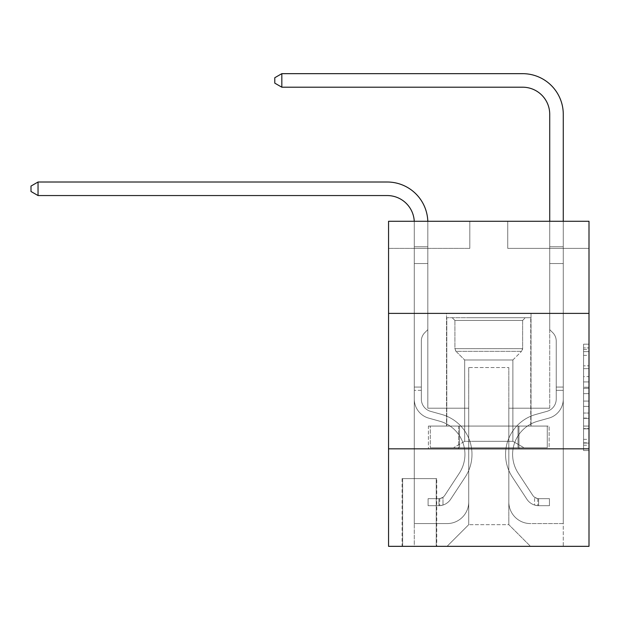 <?xml version="1.0" encoding="UTF-8"?>
<svg xmlns="http://www.w3.org/2000/svg" width="620" height="620" viewBox="0 0 620 620"><rect width="100%" height="100%" fill="white"/><g stroke="black" fill="none" stroke-linecap="round" stroke-linejoin="round"><path stroke-width="0.46" stroke-dasharray="3.1 2.33" d="M583.583 376.619L583.583 393.638L589 393.638L589 445.214L589 349.502L589 393.638L583.583 393.638L583.583 347.905L583.583 450.531L583.583 344.178L583.583 443.091L589 443.091L583.583 443.091L589 443.091L583.583 443.091L583.583 426.072L583.583 450.531L589 450.531L589 344.178L589 442.82L589 401.078L583.583 401.078L589 401.078L589 426.072L589 351.625L583.583 351.625L589 351.625L589 450.531L589 349.502L589 450.531L583.583 450.531L583.583 344.178L589 344.178L589 349.502L589 344.178L589 349.502L589 344.178L589 347.905L589 344.178L583.583 344.178L583.583 351.625L589 351.625L583.583 351.625L583.583 376.619L589 376.619M531.03 313.387L531.03 426.072L446.524 426.072L531.03 426.072L446.524 426.072L531.03 426.072L531.03 313.387L446.524 313.387L446.524 426.072L446.524 313.387L531.03 313.387M436.767 478.617L402.093 478.617L436.767 478.617L436.767 546.336L402.093 546.336L436.767 546.336M402.093 478.617L402.093 546.336M589 387.252L589 381.935L589 387.252L583.583 387.252L583.583 365.846L583.583 428.862L583.583 413.044L589 413.044L583.583 413.044L583.583 450.531L589 450.531L583.583 450.531L589 450.531L583.583 450.531L583.583 344.178L589 344.178L583.583 344.178L589 344.178L583.583 344.178L583.583 387.252L589 387.252M589 448.826L589 546.336L388.554 546.336L388.554 448.826L589 448.826L589 221.286L507.741 221.286L589 221.286L589 248.38L589 221.286L388.554 221.286L469.813 221.286L388.554 221.286L388.554 248.38L469.813 248.38L388.554 248.38L388.554 221.286L388.554 313.387L589 313.387L388.554 313.387L388.554 448.826L589 448.826L388.554 448.826M589 248.38L507.741 248.38L589 248.38M549.723 248.38L563.27 248.38L549.723 248.38L563.27 248.38L549.723 248.38L563.27 248.38L549.723 248.38L563.27 248.38L549.723 248.38L563.27 248.38L549.723 248.38L563.27 248.38L549.723 248.38L563.27 248.38L549.723 248.38L549.723 408.193L508.818 408.193L508.818 524.667L468.736 524.667L508.818 524.667L530.488 546.336L563.27 546.336L563.27 248.38L563.27 546.336L447.059 546.336L530.488 546.336L508.818 524.667L530.488 546.336L508.818 524.667L508.818 367.559L508.818 501.913A21.669 21.669 0 0 0 530.488 523.582L563.27 523.582L563.27 248.38L563.27 523.582L563.27 248.38L563.27 523.582L563.27 248.38L563.27 523.582L563.27 248.38L563.27 523.582L563.27 248.38L563.27 523.582L530.488 523.582A21.669 21.669 0 0 1 508.818 501.913A21.669 21.669 0 0 0 530.488 523.582A21.669 21.669 0 0 1 508.818 501.913A21.669 21.669 0 0 0 530.488 523.582A21.669 21.669 0 0 1 508.818 501.913A21.669 21.669 0 0 0 530.488 523.582A21.669 21.669 0 0 1 508.818 501.913A21.669 21.669 0 0 0 530.488 523.582A21.669 21.669 0 0 1 508.818 501.913A21.669 21.669 0 0 0 530.488 523.582A21.669 21.669 0 0 1 508.818 501.913L508.818 408.193L508.818 501.913L508.818 408.193L508.818 501.913L508.818 408.193L508.818 501.913L508.818 408.193L508.818 501.913L508.818 408.193L508.818 501.913L508.818 408.193L549.723 408.193L508.818 408.193L549.723 408.193L508.818 408.193L549.723 408.193L508.818 408.193L549.723 408.193L508.818 408.193L549.723 408.193L508.818 408.193L549.723 408.193L508.818 408.193L549.723 408.193L549.723 248.38M414.284 248.38L427.831 248.38L414.284 248.38L427.831 248.38L414.284 248.38L427.831 248.38L414.284 248.38L427.831 248.38L414.284 248.38L427.831 248.38L414.284 248.38L427.831 248.38L414.284 248.38L427.831 248.38L414.284 248.38L414.284 546.336L447.059 546.336L468.736 524.667L468.736 408.193L427.831 408.193L427.831 248.38L427.831 408.193L427.831 248.38L427.831 408.193L427.831 248.38L427.831 408.193L427.831 248.38L427.831 408.193L427.831 248.38L427.831 408.193L427.831 248.38L427.831 408.193L427.831 248.38L427.831 408.193L468.736 408.193L427.831 408.193L468.736 408.193L427.831 408.193L468.736 408.193L427.831 408.193L468.736 408.193L427.831 408.193L468.736 408.193L427.831 408.193L468.736 408.193L427.831 408.193L468.736 408.193L468.736 524.667L447.059 546.336L468.736 524.667L447.059 546.336L414.284 546.336L414.284 248.38L414.284 523.582L447.059 523.582A21.669 21.669 0 0 0 468.736 501.913L468.736 408.193L468.736 501.913A21.669 21.669 0 0 1 447.059 523.582A21.669 21.669 0 0 0 468.736 501.913A21.669 21.669 0 0 1 447.059 523.582A21.669 21.669 0 0 0 468.736 501.913A21.669 21.669 0 0 1 447.059 523.582A21.669 21.669 0 0 0 468.736 501.913A21.669 21.669 0 0 1 447.059 523.582A21.669 21.669 0 0 0 468.736 501.913A21.669 21.669 0 0 1 447.059 523.582A21.669 21.669 0 0 0 468.736 501.913A21.669 21.669 0 0 1 447.059 523.582L414.284 523.582L447.059 523.582L414.284 523.582L447.059 523.582L414.284 523.582L447.059 523.582L414.284 523.582L447.059 523.582L414.284 523.582L447.059 523.582L414.284 523.582L414.284 248.38M402.636 546.336L436.224 546.336L402.636 546.336L402.636 478.617L436.224 478.617L436.224 546.336L436.224 478.617L402.636 478.617L402.636 546.336M468.736 367.559L468.736 524.667L468.736 367.559L508.818 367.559L468.736 367.559M507.741 248.38L507.741 221.286L507.741 248.38M469.813 248.38L469.813 221.286L469.813 248.38M549.142 448.826L428.412 448.826L549.142 448.826L549.142 426.072L428.412 426.072L518.963 426.072L518.963 448.826L518.963 426.072L458.591 426.072L458.591 448.826L458.591 426.072L428.412 426.072L428.412 448.826L428.412 426.072L549.142 426.072L549.142 448.826M589 313.387L388.554 313.387M458.591 426.072L458.591 448.826L458.591 426.072M518.963 426.072L518.963 448.826L518.963 426.072M583.583 393.638L589 393.638L583.583 393.638M583.583 347.905L583.583 344.178L583.583 347.905L589 347.905L583.583 347.905M583.583 428.598L583.583 406.394L583.583 428.598L589 428.598L583.583 428.598M583.583 406.394L583.583 401.078L589 401.078L583.583 401.078L583.583 406.394L589 406.394L583.583 406.394M583.583 365.846L583.583 351.625L583.583 365.846L589 365.846L583.583 365.846M583.583 344.178L589 344.178L583.583 344.178L583.583 349.502L583.583 344.178L589 344.178M583.583 450.531L589 450.531L583.583 450.531L583.583 445.214L583.583 450.531M414.253 221.286A27.086 27.086 -141.6 0 1 414.284 222.642A27.086 27.086 -141.6 0 0 387.198 195.556A27.086 27.086 -141.6 0 1 414.284 222.642L414.284 263.547L427.831 263.547L427.831 329.638L424.778 332.692L427.831 329.638L427.831 263.547L427.831 329.638L427.831 263.547L414.284 263.547L414.284 399.094A19.77 19.77 38.4 0 0 428.753 418.143A19.77 19.77 38.4 0 1 414.284 399.094A19.77 19.77 38.4 0 0 428.753 418.143A19.77 19.77 38.4 0 1 414.284 399.094A19.77 19.77 38.4 0 0 428.753 418.143A19.77 19.77 38.4 0 1 414.284 399.094A19.77 19.77 38.4 0 0 428.753 418.143A19.77 19.77 38.4 0 1 414.284 399.094A19.77 19.77 38.4 0 0 428.753 418.143A19.77 19.77 38.4 0 1 414.284 399.094A19.77 19.77 38.4 0 0 428.753 418.143A19.77 19.77 38.4 0 1 414.284 399.094A19.77 19.77 38.4 0 0 428.753 418.143A19.77 19.77 38.4 0 1 414.284 399.094A19.77 19.77 -141.6 0 0 428.753 418.143L439.774 421.22L428.753 418.143A19.77 19.77 38.4 0 1 414.284 399.094A19.77 19.77 -141.6 0 0 428.753 418.143L439.774 421.22A34.402 34.402 -141.6 0 1 459.304 473.223A34.402 34.402 -141.6 0 0 439.774 421.22A34.402 34.402 -141.6 0 1 459.304 473.223A34.402 34.402 -141.6 0 0 439.774 421.22L428.753 418.143L439.774 421.22A34.402 34.402 -141.6 0 1 459.304 473.223A34.402 34.402 -141.6 0 0 439.774 421.22L428.753 418.143L439.774 421.22A34.402 34.402 -141.6 0 1 459.304 473.223A34.402 34.402 -141.6 0 0 439.774 421.22A34.402 34.402 -141.6 0 1 459.304 473.223A34.402 34.402 -141.6 0 0 439.774 421.22L428.753 418.143L439.774 421.22A34.402 34.402 -141.6 0 1 459.304 473.223A34.402 34.402 -141.6 0 0 439.774 421.22L428.753 418.143L439.774 421.22A34.402 34.402 -141.6 0 1 459.304 473.223A34.402 34.402 -141.6 0 0 439.774 421.22A34.402 34.402 38.4 0 1 459.304 473.223L444.78 495.364L459.304 473.223A34.402 34.402 -141.6 0 0 439.774 421.22A34.402 34.402 38.4 0 1 459.304 473.223L444.78 495.364L459.304 473.223A34.402 34.402 -141.6 0 0 439.774 421.22L428.753 418.143L439.774 421.22A34.402 34.402 38.4 0 1 459.304 473.223L444.78 495.364L459.304 473.223A34.402 34.402 -141.6 0 0 439.774 421.22A34.402 34.402 38.4 0 1 459.304 473.223L444.78 495.364L459.304 473.223A34.402 34.402 -141.6 0 0 439.774 421.22A34.402 34.402 38.4 0 1 459.304 473.223L444.78 495.364A7.316 7.316 38.4 0 1 442.998 497.24C438.898 499.123 438.898 499.123 442.998 497.24C438.898 499.123 438.898 499.123 442.998 497.24A7.316 7.316 -141.6 0 0 444.78 495.364L459.304 473.223L444.78 495.364A7.316 7.316 -141.6 0 1 438.937 498.658A7.316 7.316 -141.6 0 0 444.78 495.364A7.316 7.316 38.4 0 1 442.998 497.24C438.898 499.123 438.898 499.123 442.998 497.24C438.898 499.123 438.898 499.123 442.998 497.24A7.316 7.316 -141.6 0 0 444.78 495.364L459.304 473.223L444.78 495.364A7.316 7.316 -141.6 0 1 438.937 498.658A7.316 7.316 -141.6 0 0 444.78 495.364A7.316 7.316 38.4 0 1 442.998 497.24C438.898 499.123 438.898 499.123 442.998 497.24C438.898 499.123 438.898 499.123 442.998 497.24A7.316 7.316 -141.6 0 0 444.78 495.364L459.304 473.223A34.402 34.402 -141.6 0 0 439.774 421.22A34.402 34.402 38.4 0 1 459.304 473.223L444.78 495.364A7.316 7.316 -141.6 0 1 438.937 498.658A7.316 7.316 -141.6 0 0 444.78 495.364A7.316 7.316 38.4 0 1 442.998 497.24C438.898 499.123 438.898 499.123 442.998 497.24C438.898 499.123 438.898 499.123 442.998 497.24A7.316 7.316 -141.6 0 0 444.78 495.364L459.304 473.223L444.78 495.364A7.316 7.316 -141.6 0 1 438.937 498.658A7.316 7.316 -141.6 0 0 444.78 495.364A7.316 7.316 38.4 0 1 442.998 497.24C438.898 499.123 438.898 499.123 442.998 497.24C438.898 499.123 438.898 499.123 442.998 497.24A7.316 7.316 -141.6 0 0 444.78 495.364L459.304 473.223L444.78 495.364A7.316 7.316 -141.6 0 1 438.937 498.658A7.316 7.316 -141.6 0 0 444.78 495.364A7.316 7.316 38.4 0 1 442.998 497.24C438.898 499.123 438.898 499.123 442.998 497.24C438.898 499.123 438.898 499.123 442.998 497.24A7.316 7.316 -141.6 0 0 444.78 495.364L459.304 473.223A34.402 34.402 -141.6 0 0 439.774 421.22A34.402 34.402 38.4 0 1 459.304 473.223L444.78 495.364A7.316 7.316 -141.6 0 1 438.937 498.658A7.316 7.316 -141.6 0 0 444.78 495.364A7.316 7.316 38.4 0 1 442.998 497.24A7.316 7.316 -141.6 0 0 444.78 495.364L459.304 473.223L444.78 495.364A7.316 7.316 -141.6 0 1 438.937 498.658L428.102 498.666L428.102 505.703L428.102 498.666L438.937 498.658L438.937 505.703L428.102 505.703L438.937 505.703L438.937 498.658L428.102 498.666L428.102 505.703L428.102 498.666L438.937 498.658L438.937 505.703L428.102 505.703L438.937 505.703L438.937 498.658L428.102 498.666L428.102 505.703L428.102 498.666L438.937 498.658L438.937 505.703L428.102 505.703L438.937 505.703L438.937 498.658L428.102 498.666L428.102 505.703L428.102 498.666L438.937 498.658L438.937 505.703L428.102 505.703L438.937 505.703L438.937 498.658L428.102 498.666L428.102 505.703L428.102 498.666L438.937 498.658L438.937 505.703L428.102 505.703L438.937 505.703L438.937 498.658L428.102 498.666L428.102 505.703L428.102 498.666L438.937 498.658L438.937 505.703L428.102 505.703L438.937 505.703L438.937 498.658L428.102 498.666L438.937 498.658L438.937 505.703L438.937 498.658A7.316 7.316 -141.6 0 0 444.78 495.364L459.304 473.223A34.402 34.402 -141.6 0 0 439.774 421.22L428.753 418.143A19.77 19.77 38.4 0 1 414.284 399.094L414.284 222.642A27.086 27.086 -141.6 0 0 387.198 195.556L38.045 195.556L38.045 182.009L387.198 182.009A40.633 40.633 38.4 0 1 427.831 222.642L427.831 263.547L414.284 263.547L414.284 222.642A27.086 27.086 -141.6 0 0 387.198 195.556L38.045 195.556L31 191.495L31 186.078L31 191.495L38.045 195.556L38.045 182.009L387.198 182.009A40.633 40.633 38.4 0 1 427.831 222.642L427.831 246.783L414.284 246.783L414.284 263.547L414.284 246.783L427.831 246.783L427.831 329.638L424.778 332.692A11.772 11.772 -141.6 0 0 421.329 341.015A11.772 11.772 38.4 0 1 424.778 332.692L427.831 329.638L427.831 263.547L414.284 263.547L414.284 222.642A27.086 27.086 -141.6 0 0 387.198 195.556L38.045 195.556L31 191.495L31 186.078L38.045 182.009L38.045 195.556L38.045 182.009L31 186.078L31 191.495L38.045 195.556L31 191.495L31 186.078L38.045 182.009L387.198 182.009A40.633 40.633 38.4 0 1 427.831 222.642L427.831 246.783L414.284 246.783L414.284 222.642A27.086 27.086 -141.6 0 0 387.198 195.556L38.045 195.556L38.045 182.009L387.198 182.009A40.633 40.633 38.4 0 1 427.831 222.642L427.831 263.547L427.831 246.783L414.284 246.783L414.284 263.547L414.284 246.783L427.831 246.783L427.831 263.547L414.284 263.547L414.284 222.642A27.086 27.086 -141.6 0 0 387.198 195.556L38.045 195.556L31 191.495L38.045 195.556L38.045 182.009L38.045 195.556L31 191.495L31 186.078L31 191.495L38.045 195.556L38.045 182.009L31 186.078L38.045 182.009L387.198 182.009A40.633 40.633 38.4 0 1 427.831 222.642L427.831 246.783L414.284 246.783L414.284 222.642A27.086 27.086 -141.6 0 0 387.198 195.556L38.045 195.556L31 191.495L31 186.078L31 191.495L38.045 195.556L38.045 182.009L387.198 182.009A40.633 40.633 38.4 0 1 427.831 222.642L427.831 329.638L424.778 332.692A11.772 11.772 -141.6 0 0 421.329 341.015A11.772 11.772 38.4 0 1 424.778 332.692L427.831 329.638L427.831 263.547L414.284 263.547L414.284 246.783L414.284 399.094A19.77 19.77 -141.6 0 0 428.753 418.143A19.77 19.77 38.4 0 1 414.284 399.094L414.284 263.547L414.284 399.094A19.77 19.77 -141.6 0 0 428.753 418.143A19.77 19.77 38.4 0 1 414.284 399.094L414.284 263.547L427.831 263.547L427.831 246.783L414.284 246.783L427.831 246.783L427.831 329.638L424.778 332.692A11.772 11.772 -141.6 0 0 421.329 341.015A11.772 11.772 38.4 0 1 424.778 332.692L427.831 329.638L427.831 263.547L414.284 263.547L414.284 399.094A19.77 19.77 -141.6 0 0 428.753 418.143A19.77 19.77 38.4 0 1 414.284 399.094L414.284 263.547L427.831 263.547L427.831 246.783L414.284 246.783L414.284 222.642A27.086 27.086 -141.6 0 0 387.198 195.556L38.045 195.556L38.045 182.009L31 186.078L38.045 182.009L387.198 182.009A40.633 40.633 38.4 0 1 427.831 222.642L427.831 329.638L424.778 332.692A11.772 11.772 -141.6 0 0 421.329 341.015A11.772 11.772 38.4 0 1 424.778 332.692L427.831 329.638L427.831 263.547L414.284 263.547L414.284 399.094A19.77 19.77 -141.6 0 0 428.753 418.143L439.774 421.22L428.753 418.143A19.77 19.77 38.4 0 1 414.284 399.094L414.284 222.642A27.086 27.086 -141.6 0 0 387.198 195.556L38.045 195.556L38.045 182.009L387.198 182.009A40.633 40.633 38.4 0 1 427.831 222.642L427.831 246.783L414.284 246.783L427.831 246.783L427.831 263.547L414.284 263.547L427.831 263.547L427.831 329.638L424.778 332.692A11.772 11.772 -141.6 0 0 421.329 341.015A11.772 11.772 38.4 0 1 424.778 332.692L427.831 329.638L427.831 222.642L427.831 246.783L414.284 246.783L414.284 222.642A27.086 27.086 -141.6 0 0 387.198 195.556L38.045 195.556L387.198 195.556L38.045 195.556L38.045 182.009L31 186.078L31 191.495L31 186.078L38.045 182.009L387.198 182.009A40.633 40.633 38.4 0 1 427.831 222.642L427.831 263.547L414.284 263.547L414.284 399.094A19.77 19.77 -141.6 0 0 428.753 418.143A19.77 19.77 38.4 0 1 414.284 399.094L414.284 222.642A27.086 27.086 -141.6 0 0 387.198 195.556L38.045 195.556L38.045 182.009L387.198 182.009A40.633 40.633 38.4 0 1 427.831 222.642L427.831 246.783L414.284 246.783L414.284 222.642A27.086 27.086 -141.6 0 0 387.198 195.556L38.045 195.556L31 191.495L38.045 195.556M421.329 387.066L421.329 399.094A12.733 12.733 38.4 0 0 430.644 411.362A12.733 12.733 38.4 0 1 421.329 399.094A12.733 12.733 38.4 0 0 430.644 411.362A12.733 12.733 38.4 0 1 421.329 399.094A12.733 12.733 38.4 0 0 430.644 411.362A12.733 12.733 38.4 0 1 421.329 399.094A12.733 12.733 38.4 0 0 430.644 411.362A12.733 12.733 38.4 0 1 421.329 399.094A12.733 12.733 38.4 0 0 430.644 411.362A12.733 12.733 38.4 0 1 421.329 399.094A12.733 12.733 -141.6 0 0 430.644 411.362L441.665 414.431L430.644 411.362A12.733 12.733 38.4 0 1 421.329 399.094A12.733 12.733 -141.6 0 0 430.644 411.362L441.665 414.431L430.644 411.362A12.733 12.733 38.4 0 1 421.329 399.094A12.733 12.733 -141.6 0 0 430.644 411.362L441.665 414.431A41.447 41.447 -141.6 0 1 465.194 477.09A41.447 41.447 -141.6 0 0 441.665 414.431L430.644 411.362L441.665 414.431A41.447 41.447 -141.6 0 1 465.194 477.09A41.447 41.447 -141.6 0 0 441.665 414.431A41.447 41.447 -141.6 0 1 465.194 477.09A41.447 41.447 -141.6 0 0 441.665 414.431L430.644 411.362L441.665 414.431A41.447 41.447 -141.6 0 1 465.194 477.09A41.447 41.447 -141.6 0 0 441.665 414.431L430.644 411.362L441.665 414.431A41.447 41.447 -141.6 0 1 465.194 477.09A41.447 41.447 -141.6 0 0 441.665 414.431A41.447 41.447 -141.6 0 1 465.194 477.09A41.447 41.447 -141.6 0 0 441.665 414.431L430.644 411.362L441.665 414.431A41.447 41.447 -141.6 0 1 465.194 477.09A41.447 41.447 -141.6 0 0 441.665 414.431A41.447 41.447 38.4 0 1 465.194 477.09L450.67 499.224L465.194 477.09A41.447 41.447 -141.6 0 0 441.665 414.431L430.644 411.362L441.665 414.431A41.447 41.447 38.4 0 1 465.194 477.09L450.67 499.224L465.194 477.09A41.447 41.447 -141.6 0 0 441.665 414.431A41.447 41.447 38.4 0 1 465.194 477.09L450.67 499.224L465.194 477.09A41.447 41.447 -141.6 0 0 441.665 414.431A41.447 41.447 38.4 0 1 465.194 477.09L450.67 499.224L465.194 477.09A41.447 41.447 -141.6 0 0 441.665 414.431A41.447 41.447 38.4 0 1 465.194 477.09L450.67 499.224A14.353 14.353 38.4 0 1 442.998 505.036C438.828 505.92 438.828 505.92 442.998 505.036C438.828 505.92 438.828 505.92 442.998 505.036A14.353 14.353 -141.6 0 0 450.67 499.224L465.194 477.09L450.67 499.224A14.353 14.353 -141.6 0 1 438.937 505.703A14.353 14.353 -141.6 0 0 450.67 499.224A14.353 14.353 38.4 0 1 442.998 505.036C438.828 505.92 438.828 505.92 442.998 505.036C438.828 505.92 438.828 505.92 442.998 505.036A14.353 14.353 -141.6 0 0 450.67 499.224L465.194 477.09L450.67 499.224A14.353 14.353 -141.6 0 1 438.937 505.703A14.353 14.353 -141.6 0 0 450.67 499.224A14.353 14.353 38.4 0 1 442.998 505.036C438.828 505.92 438.828 505.92 442.998 505.036C438.828 505.92 438.828 505.92 442.998 505.036A14.353 14.353 -141.6 0 0 450.67 499.224L465.194 477.09A41.447 41.447 -141.6 0 0 441.665 414.431A41.447 41.447 38.4 0 1 465.194 477.09L450.67 499.224A14.353 14.353 -141.6 0 1 438.937 505.703A14.353 14.353 -141.6 0 0 450.67 499.224A14.353 14.353 38.4 0 1 442.998 505.036C438.828 505.92 438.828 505.92 442.998 505.036C438.828 505.92 438.828 505.92 442.998 505.036A14.353 14.353 -141.6 0 0 450.67 499.224L465.194 477.09L450.67 499.224A14.353 14.353 -141.6 0 1 438.937 505.703A14.353 14.353 -141.6 0 0 450.67 499.224A14.353 14.353 38.4 0 1 442.998 505.036C438.828 505.92 438.828 505.92 442.998 505.036C438.828 505.92 438.828 505.92 442.998 505.036A14.353 14.353 -141.6 0 0 450.67 499.224L465.194 477.09L450.67 499.224A14.353 14.353 -141.6 0 1 438.937 505.703A14.353 14.353 -141.6 0 0 450.67 499.224A14.353 14.353 38.4 0 1 442.998 505.036C438.828 505.92 438.828 505.92 442.998 505.036C438.828 505.92 438.828 505.92 442.998 505.036A14.353 14.353 -141.6 0 0 450.67 499.224L465.194 477.09A41.447 41.447 -141.6 0 0 441.665 414.431A41.447 41.447 38.4 0 1 465.194 477.09L450.67 499.224A14.353 14.353 -141.6 0 1 438.937 505.703A14.353 14.353 -141.6 0 0 450.67 499.224A14.353 14.353 38.4 0 1 442.998 505.036C438.828 505.92 438.828 505.92 442.998 505.036C438.828 505.92 438.828 505.92 442.998 505.036A14.353 14.353 -141.6 0 0 450.67 499.224L465.194 477.09L450.67 499.224A14.353 14.353 -141.6 0 1 438.937 505.703L428.102 505.703L438.937 505.703A14.353 14.353 -141.6 0 0 450.67 499.224L465.194 477.09A41.447 41.447 -141.6 0 0 441.665 414.431L430.644 411.362A12.733 12.733 38.4 0 1 421.329 399.094L421.329 387.066L414.284 387.066L414.284 390.313L414.284 387.066L421.329 387.066L421.329 399.094L421.329 341.015A11.772 11.772 38.4 0 1 424.778 332.692A11.772 11.772 -141.6 0 0 421.329 341.015A11.772 11.772 38.4 0 1 424.778 332.692A11.772 11.772 -141.6 0 0 421.329 341.015L421.329 399.094L421.329 387.066L414.284 387.066L421.329 387.066L421.329 399.094A12.733 12.733 -141.6 0 0 430.644 411.362A12.733 12.733 38.4 0 1 421.329 399.094L421.329 341.015L421.329 399.094A12.733 12.733 -141.6 0 0 430.644 411.362A12.733 12.733 38.4 0 1 421.329 399.094L421.329 341.015L421.329 399.094L421.329 387.066L414.284 387.066L421.329 387.066L421.329 399.094A12.733 12.733 -141.6 0 0 430.644 411.362A12.733 12.733 38.4 0 1 421.329 399.094L421.329 341.015L421.329 399.094A12.733 12.733 -141.6 0 0 430.644 411.362L441.665 414.431L430.644 411.362A12.733 12.733 38.4 0 1 421.329 399.094L421.329 341.015L421.329 399.094L421.329 387.066L414.284 387.066M556.225 387.066L556.225 390.313L563.27 390.313L563.27 387.066L563.27 399.094L563.27 246.783L563.27 263.547L563.27 246.783L549.723 246.783L549.723 114.297A27.086 27.086 166.8 0 0 522.637 87.203L281.829 87.203L281.829 73.664L522.637 73.664A40.633 40.633 -13.2 0 1 563.27 114.297L563.27 263.547L563.27 246.783L549.723 246.783L549.723 263.547L563.27 263.547L563.27 246.783L563.27 263.547L563.27 246.783L549.723 246.783L549.723 114.297A27.086 27.086 166.8 0 0 522.637 87.203L281.829 87.203L274.784 83.142L274.784 77.725L274.784 83.142L281.829 87.203L281.829 73.664L281.829 87.203L274.784 83.142L274.784 77.725L281.829 73.664L274.784 77.725L274.784 83.142L281.829 87.203L281.829 73.664L522.637 73.664A40.633 40.633 -13.2 0 1 563.27 114.297L563.27 263.547L563.27 246.783L549.723 246.783L563.27 246.783L563.27 263.547L563.27 246.783L549.723 246.783L549.723 114.297A27.086 27.086 166.8 0 0 522.637 87.203L281.829 87.203L274.784 83.142L274.784 77.725L281.829 73.664L281.829 87.203L281.829 73.664L274.784 77.725L274.784 83.142L281.829 87.203L274.784 83.142L274.784 77.725L281.829 73.664L522.637 73.664A40.633 40.633 -13.2 0 1 563.27 114.297L563.27 263.547L549.723 263.547L549.723 329.638L552.777 332.692A11.772 11.772 -13.2 0 1 556.225 341.015A11.772 11.772 166.8 0 0 552.777 332.692L549.723 329.638L549.723 246.783L549.723 263.547L563.27 263.547L563.27 399.094A19.77 19.77 -13.2 0 1 548.801 418.143A19.77 19.77 166.8 0 0 563.27 399.094L563.27 263.547L549.723 263.547L549.723 329.638L552.777 332.692A11.772 11.772 -13.2 0 1 556.225 341.015A11.772 11.772 166.8 0 0 552.777 332.692L549.723 329.638L549.723 114.297A27.086 27.086 166.8 0 0 522.637 87.203L281.829 87.203L281.829 73.664L281.829 87.203L274.784 83.142L281.829 87.203L281.829 73.664L274.784 77.725L274.784 83.142L274.784 77.725L281.829 73.664L522.637 73.664A40.633 40.633 -13.2 0 1 563.27 114.297L563.27 246.783L549.723 246.783L563.27 246.783L563.27 399.094A19.77 19.77 -13.2 0 1 548.801 418.143A19.77 19.77 166.8 0 0 563.27 399.094L563.27 263.547L549.723 263.547L549.723 329.638L552.777 332.692A11.772 11.772 -13.2 0 1 556.225 341.015A11.772 11.772 166.8 0 0 552.777 332.692L549.723 329.638L549.723 263.547L563.27 263.547L563.27 399.094A19.77 19.77 -13.2 0 1 548.801 418.143A19.77 19.77 166.8 0 0 563.27 399.094L563.27 263.547L549.723 263.547L549.723 114.297A27.086 27.086 166.8 0 0 522.637 87.203L281.829 87.203L274.784 83.142L281.829 87.203L281.829 73.664L281.829 87.203L522.637 87.203L281.829 87.203L522.637 87.203L281.829 87.203L522.637 87.203L281.829 87.203L281.829 73.664L274.784 77.725L274.784 83.142L274.784 77.725L281.829 73.664L522.637 73.664A40.633 40.633 -13.2 0 1 563.27 114.297L563.27 246.783L549.723 246.783L549.723 329.638L552.777 332.692A11.772 11.772 -13.2 0 1 556.225 341.015A11.772 11.772 166.8 0 0 552.777 332.692L549.723 329.638L549.723 263.547L563.27 263.547L563.27 399.094A19.77 19.77 -13.2 0 1 548.801 418.143L537.78 421.22L548.801 418.143A19.77 19.77 166.8 0 0 563.27 399.094L563.27 263.547L549.723 263.547L549.723 114.297A27.086 27.086 166.8 0 0 522.637 87.203L281.829 87.203L281.829 73.664L274.784 77.725L274.784 83.142L281.829 87.203L522.637 87.203A27.086 27.086 166.8 0 1 549.723 114.297L549.723 246.783L563.27 246.783L563.27 114.297L563.27 246.783L563.27 114.297L563.27 246.783L549.723 246.783L549.723 329.638L552.777 332.692A11.772 11.772 -13.2 0 1 556.225 341.015A11.772 11.772 166.8 0 0 552.777 332.692L549.723 329.638L549.723 263.547L563.27 263.547L563.27 399.094A19.77 19.77 -13.2 0 1 548.801 418.143A19.77 19.77 166.8 0 0 563.27 399.094L563.27 263.547L549.723 263.547L549.723 114.297L549.723 329.638L552.777 332.692A11.772 11.772 -13.2 0 1 556.225 341.015A11.772 11.772 166.8 0 0 552.777 332.692L549.723 329.638L549.723 263.547L563.27 263.547L563.27 399.094A19.77 19.77 -13.2 0 1 548.801 418.143A19.77 19.77 166.8 0 0 563.27 399.094L563.27 263.547L549.723 263.547L549.723 114.297L549.723 246.783L563.27 246.783L563.27 114.297L563.27 246.783L563.27 114.297L563.27 246.783L549.723 246.783L549.723 329.638L552.777 332.692A11.772 11.772 -13.2 0 1 556.225 341.015A11.772 11.772 166.8 0 0 552.777 332.692L549.723 329.638L549.723 263.547L563.27 263.547L563.27 399.094L563.27 390.313L556.225 390.313L556.225 387.066L563.27 387.066L556.225 387.066L556.225 399.094L556.225 341.015L556.225 399.094A12.733 12.733 -13.2 0 1 546.91 411.362A12.733 12.733 166.8 0 0 556.225 399.094L556.225 341.015L556.225 399.094L556.225 387.066L563.27 387.066L556.225 387.066L556.225 399.094A12.733 12.733 -13.2 0 1 546.91 411.362A12.733 12.733 166.8 0 0 556.225 399.094L556.225 341.015L556.225 399.094A12.733 12.733 -13.2 0 1 546.91 411.362A12.733 12.733 166.8 0 0 556.225 399.094L556.225 341.015L556.225 399.094L556.225 387.066L563.27 387.066L556.225 387.066L556.225 399.094A12.733 12.733 -13.2 0 1 546.91 411.362L535.889 414.431L546.91 411.362A12.733 12.733 166.8 0 0 556.225 399.094L556.225 341.015L556.225 399.094A12.733 12.733 -13.2 0 1 546.91 411.362A12.733 12.733 166.8 0 0 556.225 399.094L556.225 341.015L556.225 399.094L556.225 387.066L563.27 387.066M538.617 505.703A14.353 14.353 -13.2 0 1 526.884 499.224L512.36 477.09A41.447 41.447 -13.2 0 1 535.889 414.431L546.91 411.362A12.733 12.733 166.8 0 0 556.225 399.094A12.733 12.733 -13.2 0 1 546.91 411.362L535.889 414.431L546.91 411.362A12.733 12.733 166.8 0 0 556.225 399.094L556.225 341.015L556.225 399.094A12.733 12.733 -13.2 0 1 546.91 411.362A12.733 12.733 166.8 0 0 556.225 399.094A12.733 12.733 166.8 0 1 546.91 411.362L535.889 414.431A41.447 41.447 166.8 0 0 512.36 477.09A41.447 41.447 -13.2 0 1 535.889 414.431L546.91 411.362A12.733 12.733 166.8 0 0 556.225 399.094A12.733 12.733 166.8 0 1 546.91 411.362A12.733 12.733 166.8 0 0 556.225 399.094A12.733 12.733 166.8 0 1 546.91 411.362L535.889 414.431L546.91 411.362A12.733 12.733 166.8 0 0 556.225 399.094A12.733 12.733 166.8 0 1 546.91 411.362L535.889 414.431L546.91 411.362A12.733 12.733 166.8 0 0 556.225 399.094A12.733 12.733 166.8 0 1 546.91 411.362A12.733 12.733 166.8 0 0 556.225 399.094A12.733 12.733 166.8 0 1 546.91 411.362L535.889 414.431A41.447 41.447 166.8 0 0 512.36 477.09A41.447 41.447 -13.2 0 1 535.889 414.431L546.91 411.362A12.733 12.733 166.8 0 0 556.225 399.094A12.733 12.733 166.8 0 1 546.91 411.362L535.889 414.431A41.447 41.447 166.8 0 0 512.36 477.09L526.884 499.224L512.36 477.09A41.447 41.447 -13.2 0 1 535.889 414.431L546.91 411.362L535.889 414.431A41.447 41.447 166.8 0 0 512.36 477.09A41.447 41.447 -13.2 0 1 535.889 414.431L546.91 411.362L535.889 414.431A41.447 41.447 166.8 0 0 512.36 477.09A41.447 41.447 -13.2 0 1 535.889 414.431L546.91 411.362L535.889 414.431A41.447 41.447 166.8 0 0 512.36 477.09L526.884 499.224L512.36 477.09A41.447 41.447 -13.2 0 1 535.889 414.431L546.91 411.362L535.889 414.431A41.447 41.447 166.8 0 0 512.36 477.09A41.447 41.447 -13.2 0 1 535.889 414.431A41.447 41.447 -13.2 0 0 512.36 477.09L526.884 499.224A14.353 14.353 166.8 0 0 534.556 505.036A14.353 14.353 -13.2 0 1 526.884 499.224L512.36 477.09A41.447 41.447 -13.2 0 1 535.889 414.431A41.447 41.447 -13.2 0 0 512.36 477.09A41.447 41.447 -13.2 0 1 535.889 414.431A41.447 41.447 -13.2 0 0 512.36 477.09L526.884 499.224L512.36 477.09A41.447 41.447 -13.2 0 1 535.889 414.431A41.447 41.447 -13.2 0 0 512.36 477.09L526.884 499.224L512.36 477.09A41.447 41.447 -13.2 0 1 535.889 414.431A41.447 41.447 -13.2 0 0 512.36 477.09A41.447 41.447 -13.2 0 1 535.889 414.431A41.447 41.447 -13.2 0 0 512.36 477.09L526.884 499.224A14.353 14.353 166.8 0 0 534.556 505.036C538.726 505.92 538.726 505.92 534.556 505.036C538.726 505.92 538.726 505.92 534.556 505.036A14.353 14.353 -13.2 0 1 526.884 499.224L512.36 477.09A41.447 41.447 -13.2 0 1 535.889 414.431A41.447 41.447 -13.2 0 0 512.36 477.09L526.884 499.224A14.353 14.353 166.8 0 0 534.556 505.036C538.726 505.92 538.726 505.92 534.556 505.036C538.726 505.92 538.726 505.92 534.556 505.036A14.353 14.353 -13.2 0 1 526.884 499.224L512.36 477.09L526.884 499.224A14.353 14.353 166.8 0 0 534.556 505.036C538.726 505.92 538.726 505.92 534.556 505.036C538.726 505.92 538.726 505.92 534.556 505.036A14.353 14.353 -13.2 0 1 526.884 499.224L512.36 477.09L526.884 499.224A14.353 14.353 166.8 0 0 534.556 505.036C538.726 505.92 538.726 505.92 534.556 505.036C538.726 505.92 538.726 505.92 534.556 505.036A14.353 14.353 -13.2 0 1 526.884 499.224L512.36 477.09L526.884 499.224A14.353 14.353 166.8 0 0 534.556 505.036C538.726 505.92 538.726 505.92 534.556 505.036C538.726 505.92 538.726 505.92 534.556 505.036A14.353 14.353 -13.2 0 1 526.884 499.224L512.36 477.09L526.884 499.224A14.353 14.353 166.8 0 0 534.556 505.036C538.726 505.92 538.726 505.92 534.556 505.036C538.726 505.92 538.726 505.92 534.556 505.036A14.353 14.353 -13.2 0 1 526.884 499.224A14.353 14.353 -13.2 0 0 538.617 505.703L538.617 498.658A7.316 7.316 -13.2 0 1 532.774 495.364L518.25 473.223A34.402 34.402 -13.2 0 1 537.78 421.22L548.801 418.143L537.78 421.22A34.402 34.402 166.8 0 0 518.25 473.223A34.402 34.402 -13.2 0 1 537.78 421.22L548.801 418.143A19.77 19.77 166.8 0 0 563.27 399.094A19.77 19.77 -13.2 0 1 548.801 418.143A19.77 19.77 166.8 0 0 563.27 399.094A19.77 19.77 166.8 0 1 548.801 418.143L537.78 421.22L548.801 418.143A19.77 19.77 166.8 0 0 563.27 399.094A19.77 19.77 166.8 0 1 548.801 418.143A19.77 19.77 166.8 0 0 563.27 399.094A19.77 19.77 166.8 0 1 548.801 418.143L537.78 421.22L548.801 418.143A19.77 19.77 166.8 0 0 563.27 399.094A19.77 19.77 166.8 0 1 548.801 418.143L537.78 421.22A34.402 34.402 166.8 0 0 518.25 473.223A34.402 34.402 -13.2 0 1 537.78 421.22L548.801 418.143A19.77 19.77 166.8 0 0 563.27 399.094A19.77 19.77 166.8 0 1 548.801 418.143A19.77 19.77 166.8 0 0 563.27 399.094A19.77 19.77 166.8 0 1 548.801 418.143L537.78 421.22L548.801 418.143A19.77 19.77 166.8 0 0 563.27 399.094A19.77 19.77 166.8 0 1 548.801 418.143L537.78 421.22A34.402 34.402 166.8 0 0 518.25 473.223L532.774 495.364L518.25 473.223A34.402 34.402 -13.2 0 1 537.78 421.22L548.801 418.143L537.78 421.22A34.402 34.402 166.8 0 0 518.25 473.223A34.402 34.402 -13.2 0 1 537.78 421.22L548.801 418.143L537.78 421.22A34.402 34.402 166.8 0 0 518.25 473.223A34.402 34.402 -13.2 0 1 537.78 421.22L548.801 418.143L537.78 421.22A34.402 34.402 166.8 0 0 518.25 473.223L532.774 495.364L518.25 473.223A34.402 34.402 -13.2 0 1 537.78 421.22L548.801 418.143L537.78 421.22A34.402 34.402 166.8 0 0 518.25 473.223A34.402 34.402 -13.2 0 1 537.78 421.22A34.402 34.402 -13.2 0 0 518.25 473.223L532.774 495.364A7.316 7.316 166.8 0 0 534.556 497.24C538.656 499.123 538.656 499.123 534.556 497.24C538.656 499.123 538.656 499.123 534.556 497.24A7.316 7.316 -13.2 0 1 532.774 495.364L518.25 473.223A34.402 34.402 -13.2 0 1 537.78 421.22A34.402 34.402 -13.2 0 0 518.25 473.223A34.402 34.402 -13.2 0 1 537.78 421.22A34.402 34.402 -13.2 0 0 518.25 473.223L532.774 495.364L518.25 473.223A34.402 34.402 -13.2 0 1 537.78 421.22A34.402 34.402 -13.2 0 0 518.25 473.223L532.774 495.364L518.25 473.223A34.402 34.402 -13.2 0 1 537.78 421.22A34.402 34.402 -13.2 0 0 518.25 473.223A34.402 34.402 -13.2 0 1 537.78 421.22A34.402 34.402 -13.2 0 0 518.25 473.223L532.774 495.364A7.316 7.316 166.8 0 0 534.556 497.24C538.656 499.123 538.656 499.123 534.556 497.24C538.656 499.123 538.656 499.123 534.556 497.24A7.316 7.316 -13.2 0 1 532.774 495.364L518.25 473.223A34.402 34.402 -13.2 0 1 537.78 421.22A34.402 34.402 -13.2 0 0 518.25 473.223L532.774 495.364A7.316 7.316 166.8 0 0 534.556 497.24C538.656 499.123 538.656 499.123 534.556 497.24C538.656 499.123 538.656 499.123 534.556 497.24A7.316 7.316 -13.2 0 1 532.774 495.364L518.25 473.223L532.774 495.364A7.316 7.316 166.8 0 0 534.556 497.24C538.656 499.123 538.656 499.123 534.556 497.24C538.656 499.123 538.656 499.123 534.556 497.24A7.316 7.316 -13.2 0 1 532.774 495.364L518.25 473.223L532.774 495.364A7.316 7.316 166.8 0 0 534.556 497.24C538.656 499.123 538.656 499.123 534.556 497.24C538.656 499.123 538.656 499.123 534.556 497.24A7.316 7.316 -13.2 0 1 532.774 495.364L518.25 473.223L532.774 495.364A7.316 7.316 166.8 0 0 534.556 497.24C538.656 499.123 538.656 499.123 534.556 497.24C538.656 499.123 538.656 499.123 534.556 497.24A7.316 7.316 -13.2 0 1 532.774 495.364L518.25 473.223L532.774 495.364A7.316 7.316 166.8 0 0 534.556 497.24C538.656 499.123 538.656 499.123 534.556 497.24C538.656 499.123 538.656 499.123 534.556 497.24A7.316 7.316 -13.2 0 1 532.774 495.364A7.316 7.316 -13.2 0 0 538.617 498.658L538.617 505.703L549.452 505.703L538.617 505.703A14.353 14.353 -13.2 0 1 526.884 499.224A14.353 14.353 -13.2 0 0 538.617 505.703L538.617 498.658L549.452 498.666L538.617 498.658A7.316 7.316 -13.2 0 1 532.774 495.364A7.316 7.316 -13.2 0 0 538.617 498.658L538.617 505.703L549.452 505.703L549.452 498.666L549.452 505.703L538.617 505.703A14.353 14.353 -13.2 0 1 526.884 499.224A14.353 14.353 -13.2 0 0 538.617 505.703L538.617 498.658L549.452 498.666L538.617 498.658A7.316 7.316 -13.2 0 1 532.774 495.364A7.316 7.316 -13.2 0 0 538.617 498.658L538.617 505.703L549.452 505.703L549.452 498.666L549.452 505.703L538.617 505.703A14.353 14.353 -13.2 0 1 526.884 499.224A14.353 14.353 -13.2 0 0 538.617 505.703L538.617 498.658L549.452 498.666L538.617 498.658A7.316 7.316 -13.2 0 1 532.774 495.364A7.316 7.316 -13.2 0 0 538.617 498.658L538.617 505.703L549.452 505.703L549.452 498.666L549.452 505.703L538.617 505.703A14.353 14.353 -13.2 0 1 526.884 499.224A14.353 14.353 -13.2 0 0 538.617 505.703L538.617 498.658L549.452 498.666L538.617 498.658A7.316 7.316 -13.2 0 1 532.774 495.364A7.316 7.316 -13.2 0 0 538.617 498.658L538.617 505.703L549.452 505.703L549.452 498.666L549.452 505.703L538.617 505.703A14.353 14.353 -13.2 0 1 526.884 499.224A14.353 14.353 -13.2 0 0 538.617 505.703L538.617 498.658L549.452 498.666L538.617 498.658A7.316 7.316 -13.2 0 1 532.774 495.364A7.316 7.316 -13.2 0 0 538.617 498.658L538.617 505.703L549.452 505.703L549.452 498.666L549.452 505.703L538.617 505.703A14.353 14.353 -13.2 0 1 526.884 499.224A14.353 14.353 -13.2 0 0 538.617 505.703L538.617 498.658L549.452 498.666L538.617 498.658A7.316 7.316 -13.2 0 1 532.774 495.364A7.316 7.316 -13.2 0 0 538.617 498.658L538.617 505.703L549.452 505.703L549.452 498.666L549.452 505.703L538.617 505.703M522.637 73.664A40.633 40.633 -13.2 0 1 563.27 114.297A40.633 40.633 -13.2 0 0 522.637 73.664A40.633 40.633 -13.2 0 1 563.27 114.297A40.633 40.633 -13.2 0 0 522.637 73.664A40.633 40.633 -13.2 0 1 563.27 114.297A40.633 40.633 -13.2 0 0 522.637 73.664A40.633 40.633 -13.2 0 1 563.27 114.297A40.633 40.633 -13.2 0 0 522.637 73.664L281.829 73.664L274.784 77.725L281.829 73.664L522.637 73.664M38.045 182.009L387.198 182.009L38.045 182.009L31 186.078L38.045 182.009L31 186.078L31 191.495L31 186.078L38.045 182.009L387.198 182.009A40.633 40.633 38.4 0 1 427.831 222.642L427.831 263.547L414.284 263.547L414.284 399.094L414.284 246.783L427.831 246.783L427.831 222.642A40.633 40.633 38.4 0 0 387.198 182.009A40.633 40.633 38.4 0 1 427.831 222.642A40.633 40.633 38.4 0 0 427.808 221.286M470.495 317.719L525.341 317.719L470.495 317.719M505.703 320.431L454.917 320.431L505.703 320.431M471.169 447.741L523.993 447.741L471.169 447.741M476.726 441.324L512.887 441.324L476.726 441.324M476.726 359.98L512.887 359.98L476.726 359.98M467.782 317.719L530.759 317.719L467.782 317.719M467.782 426.072L530.759 426.072L467.782 426.072M547.266 426.072L430.288 426.072L547.266 426.072L547.266 447.741L430.288 447.741L547.266 447.741L518.018 447.741L547.266 447.741L547.266 426.072L518.018 426.072L518.018 447.741L430.288 447.741L518.018 447.741L518.018 426.072L547.266 426.072M459.529 426.072L459.529 447.741L459.529 426.072L430.288 426.072L430.288 447.741L430.288 426.072L518.018 426.072L459.529 426.072L459.529 447.741L459.529 426.072M522.637 320.431L525.341 317.719L452.213 317.719L525.341 317.719L522.637 320.431L454.917 320.431L452.213 317.719L454.917 320.431L522.637 320.431L522.637 348.657L454.917 348.657L454.917 320.431L454.917 348.657L522.637 348.657L454.917 348.657L522.637 348.657L522.637 320.431M464.667 441.324L453.561 447.741L523.993 447.741L453.561 447.741L464.667 441.324L512.887 441.324L523.993 447.741L512.887 441.324L464.667 441.324L464.667 359.98L456.025 351.339A3.79 3.79 0 0 1 454.917 348.657L456.025 351.339L521.529 351.339A3.79 3.79 0 0 0 522.637 348.657L521.529 351.339L456.025 351.339L521.529 351.339L456.025 351.339L464.667 359.98L512.887 359.98L512.887 441.324L512.887 359.98L464.667 359.98L464.667 441.324M512.887 359.98L521.529 351.339L512.887 359.98M530.759 317.719L446.788 317.719L446.788 426.072L530.759 426.072L446.788 426.072L446.788 317.719L530.759 317.719L530.759 426.072L530.759 317.719M518.018 426.072L518.018 447.741L518.018 426.072M421.329 399.094L421.329 341.015L421.329 399.094A12.733 12.733 38.4 0 0 430.644 411.362A12.733 12.733 38.4 0 1 421.329 399.094A12.733 12.733 38.4 0 0 430.644 411.362A12.733 12.733 38.4 0 1 421.329 399.094M563.27 221.286L563.27 246.783L549.723 246.783L549.723 114.297L549.723 221.286M427.831 329.638L424.778 332.692L427.831 329.638M442.998 497.24C438.898 499.123 438.898 499.123 442.998 497.24C438.898 499.123 438.898 499.123 442.998 497.24L442.998 505.036L442.998 497.24M428.102 505.703L428.102 498.666L428.102 505.703M549.452 498.666L538.889 498.666L549.452 498.666L549.452 505.703L549.452 498.666M534.556 505.036C538.726 505.92 538.726 505.92 534.556 505.036C538.726 505.92 538.726 505.92 534.556 505.036L534.556 497.24L534.556 505.036M281.829 73.664L274.784 77.725L274.784 83.142L281.829 87.203M583.583 426.072L589 426.072L583.583 426.072M583.583 418.097L589 418.097M583.583 368.644L589 368.644L583.583 368.644M583.583 349.502L589 349.502M583.583 445.214L589 445.214M583.583 439.363L589 439.363M583.583 355.345L589 355.345M583.583 388.314L589 388.314L583.583 388.314M583.583 418.361L589 418.361L583.583 418.361M583.583 428.862L589 428.862L583.583 428.862M583.583 381.935L589 381.935L583.583 381.935M421.329 390.313L414.284 390.313L421.329 390.313M556.225 390.313L563.27 390.313L556.225 390.313M583.583 442.82L589 442.82M583.583 443.091L589 443.091M583.583 351.625L589 351.625M439.75 498.581L439.75 505.664M537.804 498.581L537.804 505.664"/><path stroke-width="0.93" d="M589 313.387L589 221.286L388.554 221.286L388.554 313.387L589 313.387L589 546.336L388.554 546.336L388.554 313.387M589 448.826L388.554 448.826M549.723 221.286L549.723 114.297A27.086 27.086 166.8 0 0 522.637 87.203L281.829 87.203L274.784 83.142L274.784 77.725L281.829 73.664L522.637 73.664A40.633 40.633 -13.2 0 1 563.27 114.297L563.27 221.286M549.723 114.297A27.086 27.086 166.8 0 0 522.637 87.203A27.086 27.086 166.8 0 1 549.723 114.297A27.086 27.086 166.8 0 0 522.637 87.203A27.086 27.086 166.8 0 1 549.723 114.297A27.086 27.086 166.8 0 0 522.637 87.203A27.086 27.086 166.8 0 1 549.723 114.297M281.829 73.664L522.637 73.664L281.829 73.664L522.637 73.664L281.829 73.664L522.637 73.664L281.829 73.664L281.829 87.203M414.253 221.286A27.086 27.086 -141.6 0 0 387.198 195.556L38.045 195.556L31 191.495L31 186.078L38.045 182.009L387.198 182.009A40.633 40.633 38.4 0 1 427.808 221.286M38.045 182.009L38.045 195.556"/></g></svg>
